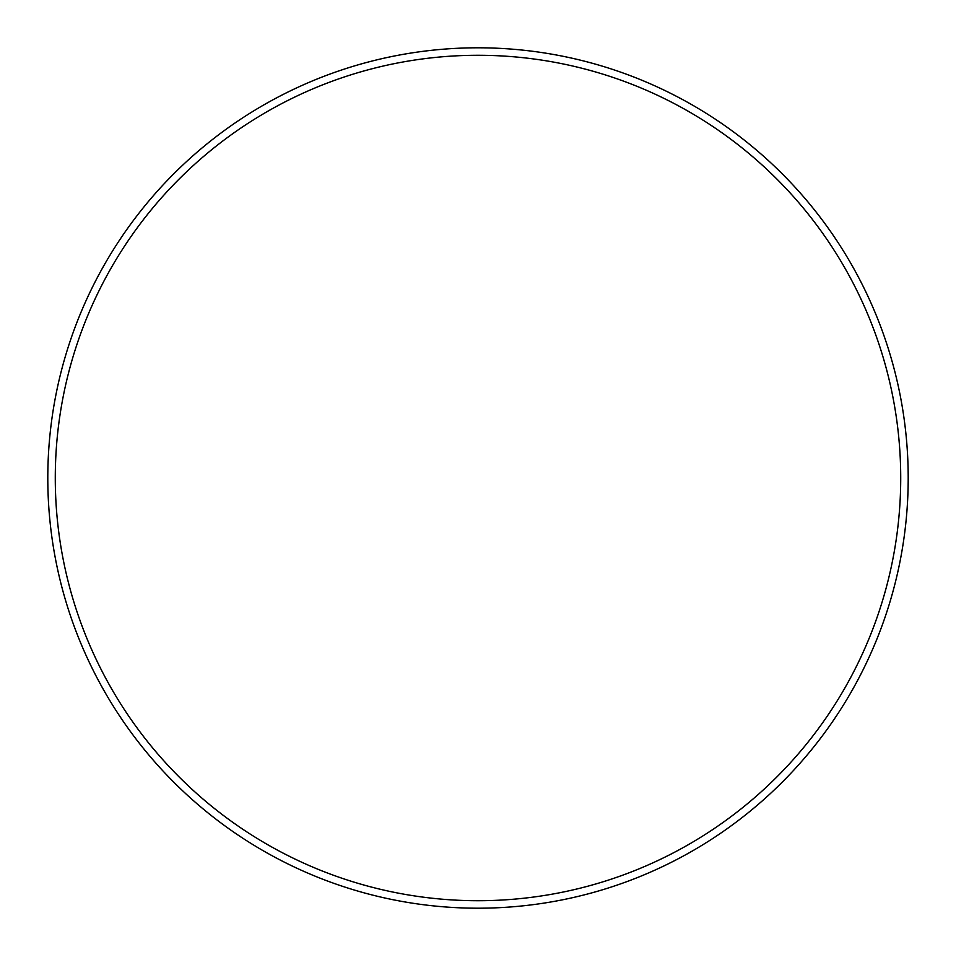 <?xml version="1.0" encoding="UTF-8"?>
<svg xmlns="http://www.w3.org/2000/svg" width="956" height="956" viewBox="0 0 956 956"><rect width="100%" height="100%" fill="white"/><g stroke="black" fill="none" stroke-linecap="round" stroke-linejoin="round"><path stroke-width="1.43" d="M900.719 478A422.719 422.719 0 0 0 478 55.281A422.719 422.719 0 0 0 55.281 478A422.719 422.719 0 0 0 478 900.719A422.719 422.719 0 0 0 900.719 478M47.8 478A430.2 430.2 0 0 1 478 47.8A430.2 430.2 0 0 1 908.2 478A430.2 430.2 0 0 1 478 908.2A430.2 430.2 0 0 1 47.8 478"/></g></svg>
